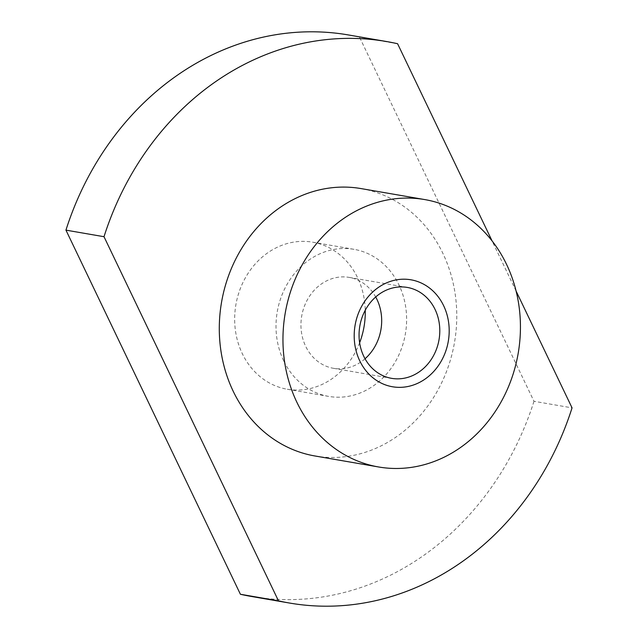 <?xml version="1.0" encoding="UTF-8"?>
<svg xmlns="http://www.w3.org/2000/svg" width="638" height="638" viewBox="0 0 638 638"><rect width="100%" height="100%" fill="white"/><g stroke="black" fill="none" stroke-linecap="round" stroke-linejoin="round"><path stroke-width="0.48" stroke-dasharray="3.19 2.39" d="M365.04 358.755A46.127 40.186 -80.2 0 1 333.467 368.309A46.127 40.186 -80.2 0 1 305.666 346.282A46.127 40.186 -80.2 0 1 308.904 297.18A46.127 40.186 -80.2 0 1 349.161 277.394A46.127 40.186 -80.2 0 1 375.702 296.981M359.633 342.766A74.622 65.012 -80.2 0 1 287.267 389.244A74.622 65.012 -80.2 0 1 242.296 353.619A74.622 65.012 -80.2 0 1 247.544 274.18A74.622 65.012 -80.2 0 1 312.66 242.185A74.622 65.012 -80.2 0 1 357.639 277.809A74.622 65.012 -80.2 0 1 365.247 310.235M283.647 360.757A74.622 65.012 -80.2 0 1 288.886 281.318A74.622 65.012 -80.2 0 1 354.01 249.322A74.622 65.012 -80.2 0 1 398.981 284.947A74.622 65.012 -80.2 0 1 393.742 364.386A74.622 65.012 -80.2 0 1 328.618 396.389A74.622 65.012 -80.2 0 1 283.647 360.757M361.116 188.593A135.671 118.197 -80.2 0 1 442.884 253.374A135.671 118.197 -80.2 0 1 433.354 397.801A135.671 118.197 -80.2 0 1 314.949 455.979M397.594 43.735L359.529 37.163L533.99 401.294L572.055 407.865M516.102 291.087L492.058 240.885M348.444 34.954A284.915 248.222 -80.2 0 1 359.529 37.163M533.99 401.294A284.915 248.222 -80.2 0 1 251.492 596.474M349.161 277.394L407.267 287.427M312.66 242.185L354.01 249.322M287.267 389.244L328.618 396.389M333.467 368.309L391.572 378.342"/><path stroke-width="0.96" d="M375.702 296.981A46.127 40.186 -80.2 0 1 376.962 299.421A46.127 40.186 -80.2 0 1 365.04 358.755M435.076 309.454A46.127 40.186 99.8 0 0 407.267 287.427A46.127 40.186 99.8 0 0 367.017 307.213A46.127 40.186 99.8 0 0 363.772 356.315A46.127 40.186 99.8 0 0 391.572 378.342A46.127 40.186 99.8 0 0 431.83 358.556A46.127 40.186 99.8 0 0 435.076 309.454M506.548 264.363A135.671 118.197 -80.2 0 1 497.018 408.791A135.671 118.197 -80.2 0 1 378.613 466.976A135.671 118.197 -80.2 0 1 296.845 402.195A135.671 118.197 -80.2 0 1 306.376 257.768A135.671 118.197 -80.2 0 1 424.78 199.582A135.671 118.197 -80.2 0 1 506.548 264.363M378.613 466.976L314.949 455.979A135.671 118.197 -80.2 0 1 233.181 391.206A135.671 118.197 -80.2 0 1 242.719 246.77A135.671 118.197 -80.2 0 1 361.116 188.593L424.78 199.582M443.641 305.714A54.27 47.284 -80.2 0 1 423.991 379.801A54.27 47.284 -80.2 0 1 359.752 360.845A54.27 47.284 -80.2 0 1 379.403 286.749A54.27 47.284 -80.2 0 1 443.641 305.714M240.406 594.265L65.945 230.135L104.01 236.706L278.471 600.837L240.406 594.265A284.915 248.222 -80.2 0 0 251.492 596.474L289.556 603.046A284.915 248.222 -80.2 0 0 572.055 407.865L516.102 291.087M492.058 240.885L397.594 43.735A284.915 248.222 -80.2 0 0 386.508 41.526A284.915 248.222 -80.2 0 0 104.01 236.706M65.945 230.135A284.915 248.222 -80.2 0 1 348.444 34.954L386.508 41.526M365.247 310.235A74.622 65.012 -80.2 0 1 359.633 342.766M289.556 603.046A284.915 248.222 -80.2 0 1 278.471 600.837"/></g></svg>
